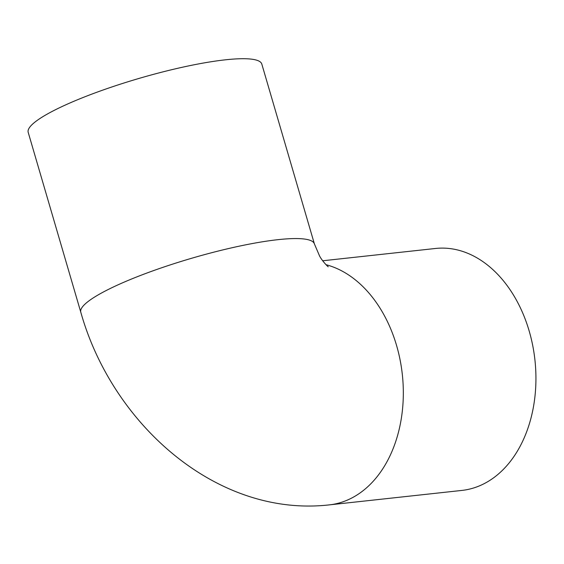 <?xml version="1.0" encoding="UTF-8"?>
<svg xmlns="http://www.w3.org/2000/svg" width="564" height="564" viewBox="0 0 564 564"><rect width="100%" height="100%" fill="white"/><g stroke="black" fill="none" stroke-linecap="round" stroke-linejoin="round"><path stroke-width="0.85" d="M322.714 260.772L435.542 248.47A121.69 86.715 83.8 0 1 529.187 331.047A121.69 86.715 83.8 0 1 461.923 490.419L329.313 504.879A121.69 86.715 83.8 0 0 396.577 345.506A121.69 86.715 83.8 0 0 325.992 264.699M328.255 266.744C328.396 267.336 321.945 260.801 319.506 255.83L314.395 243.902L261.802 64.049A121.69 20.656 163.7 0 0 225.452 59.812A121.69 20.656 163.7 0 0 96.155 92.503A121.69 20.656 163.7 0 0 28.2 132.357L80.793 312.209C112.208 424.191 216.787 517.632 329.313 504.879M314.395 243.902A121.69 20.656 163.7 0 0 278.045 239.658A121.69 20.656 163.7 0 0 148.748 272.356A121.69 20.656 163.7 0 0 80.793 312.209"/></g></svg>
